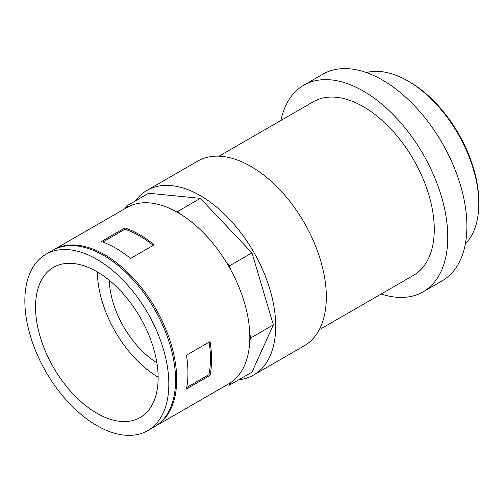 <?xml version="1.0" encoding="UTF-8"?>
<svg xmlns="http://www.w3.org/2000/svg" width="504" height="504" viewBox="0 0 504 504"><rect width="100%" height="100%" fill="white"/><g stroke="black" fill="none" stroke-linecap="round" stroke-linejoin="round"><path stroke-width="0.76" d="M238.789 379.764A106.609 61.551 -120 0 0 253.625 375.02A106.609 61.551 -120 0 0 253.625 251.918A106.609 61.551 -120 0 0 147.017 190.367A106.609 61.551 -120 0 0 135.494 200.844M253.625 375.02L304.24 345.801A106.609 61.551 -120 0 0 304.24 222.699A106.609 61.551 -120 0 0 197.631 161.148L147.017 190.367M319.227 329.761L413.519 275.323A100.214 57.859 -120 0 0 413.519 159.604A100.214 57.859 -120 0 0 313.305 101.745L219.013 156.19M381.156 294.008A119.303 68.878 -120 0 0 423.064 291.854A119.303 68.878 -120 0 0 423.064 154.092A119.303 68.878 -120 0 0 303.761 85.214A119.303 68.878 -120 0 0 280.942 120.431M423.064 291.854L442.184 280.81A119.303 68.878 -120 0 0 442.184 143.054A119.303 68.878 -120 0 0 322.881 74.176L303.761 85.214M465.331 243.955A100.214 57.859 -120 0 0 478.8 203.736A100.214 57.859 -120 0 0 407.938 81.005A100.214 57.859 -120 0 0 366.376 72.557M478.8 203.736L478.8 201.902A97.965 56.561 -120 0 0 409.531 81.925L407.938 81.005M209.11 342.121A100.214 57.859 -120 0 1 208.921 374.68L186.726 387.488M210.067 375.341L186.448 388.981A101.802 58.779 -120 0 0 186.448 355.207L210.067 341.573A101.802 58.779 -120 0 1 210.067 375.341L208.921 374.68M155.049 426.378A101.802 58.779 -120 0 0 155.616 426.056A101.802 58.779 -120 0 0 155.616 308.505A101.802 58.779 -120 0 0 53.815 249.726A101.802 58.779 -120 0 0 53.254 250.06M155.616 426.056L228.728 383.846A101.802 58.779 -120 0 0 230.58 382.694A101.802 58.779 -120 0 0 249.763 340.301A101.802 58.779 -120 0 0 249.763 334.127A101.802 58.779 -120 0 0 230.58 269.59A101.802 58.779 -120 0 0 226.8 263.044A101.802 58.779 -120 0 0 180.495 214.162A101.802 58.779 -120 0 0 175.153 211.075A101.802 58.779 -120 0 0 128.848 206.489A101.802 58.779 -120 0 0 126.92 207.516L53.815 249.726M154.205 244.812A101.802 58.779 -120 0 0 124.96 227.928L101.342 241.567A101.802 58.779 -120 0 1 130.58 258.451L154.205 244.812M230.58 269.59L229.471 265.86L226.8 263.044M249.763 340.301L250.866 337.856L249.763 334.127M180.495 214.162L177.824 211.34L175.153 211.075M128.848 206.489L126.176 206.224L125.118 208.561M226.92 384.892L229.471 385.144L251.969 372.154L273.363 324.866L251.969 252.876L229.471 265.86M251.969 252.876L200.321 198.349L177.824 211.34M273.363 324.866L250.866 337.856M229.471 385.144L230.58 382.694M200.321 198.349L148.667 193.234L126.176 206.224M96.837 413.223A86.694 50.053 -120 0 0 140.188 417.514A86.694 50.053 -120 0 0 140.188 317.413A86.694 50.053 -120 0 0 53.493 267.359A86.694 50.053 -120 0 0 40.207 336.829A86.694 50.053 -120 0 0 96.837 413.223M96.837 425.559A101.802 58.779 -120 0 0 147.741 430.605A101.802 58.779 -120 0 0 147.741 313.053A101.802 58.779 -120 0 0 45.94 254.274A101.802 58.779 -120 0 0 30.334 335.853A101.802 58.779 -120 0 0 96.837 425.559M147.741 430.605L154.489 426.705A101.802 58.779 -120 0 0 154.489 309.154A101.802 58.779 -120 0 0 52.687 250.375L45.94 254.274M97.404 271.984A86.694 50.053 -120 0 0 158.136 377.175M109.248 280.281A69.993 40.408 -120 0 0 156.87 362.773M124.96 227.928L124.96 229.257L102.772 242.065M153.248 245.366A100.214 57.859 -120 0 0 124.96 229.257"/></g></svg>

